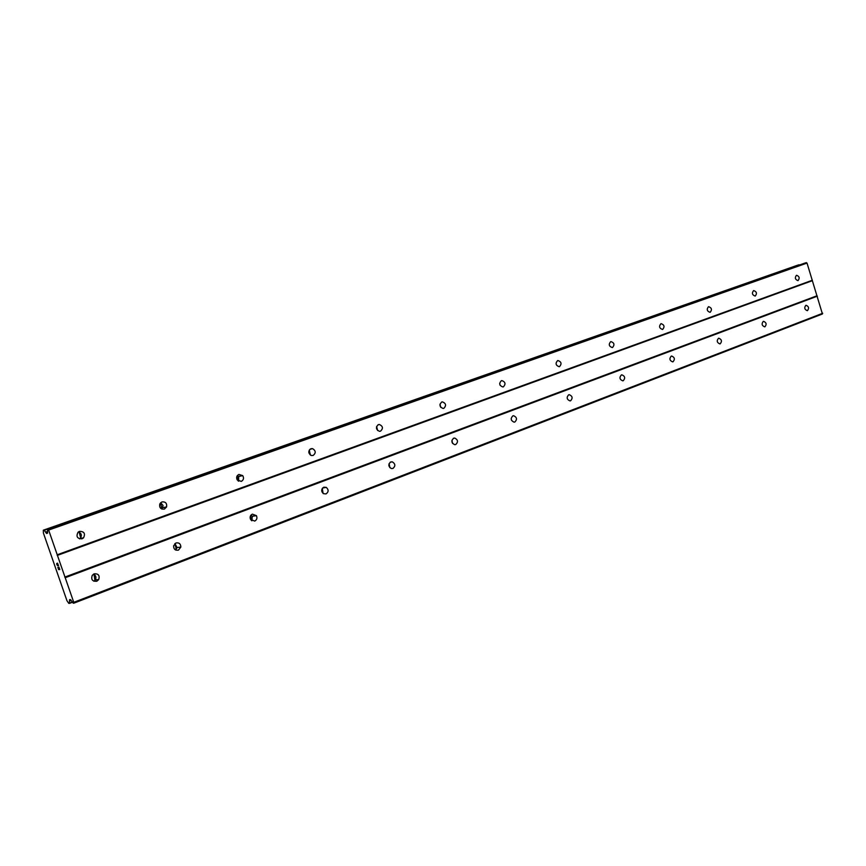 <?xml version="1.0" encoding="UTF-8"?>
<svg xmlns="http://www.w3.org/2000/svg" width="866" height="866" viewBox="0 0 866 866"><rect width="100%" height="100%" fill="white"/><g stroke="black" fill="none" stroke-linecap="round" stroke-linejoin="round"><path stroke-width="1.3" d="M798.084 280.573L797.932 280.616C795.14 279.523 794.642 277.759 796.439 275.312L796.579 275.28C799.383 276.351 799.881 278.116 798.084 280.573M755.282 296.01L755.098 296.064C752.186 294.949 751.677 293.13 753.582 290.619L753.745 290.575C756.668 291.68 757.176 293.487 755.282 296.01M710.217 312.269L710.001 312.323C706.959 311.175 706.45 309.314 708.464 306.737L708.648 306.683C711.7 307.809 712.231 309.671 710.217 312.269M662.707 329.394L662.458 329.47C659.286 328.279 658.766 326.363 660.899 323.722L661.126 323.657C664.309 324.815 664.839 326.731 662.707 329.394M612.554 347.483L612.251 347.569C608.939 346.335 608.419 344.365 610.682 341.659L610.963 341.583C614.286 342.784 614.817 344.755 612.554 347.483M559.533 366.61L559.144 366.708C555.712 365.409 555.193 363.374 557.596 360.613L557.942 360.527C561.406 361.793 561.937 363.817 559.533 366.61M503.384 386.853L502.875 386.972C499.325 385.587 498.827 383.486 501.371 380.694L501.836 380.585C505.419 381.928 505.928 384.028 503.384 386.853M443.825 408.341L443.111 408.481C439.495 406.944 439.04 404.779 441.736 401.997L442.374 401.856C446.044 403.34 446.531 405.505 443.825 408.341M380.531 431.16L379.449 431.322C375.887 429.536 375.53 427.306 378.355 424.632L379.33 424.47C382.978 426.18 383.378 428.41 380.531 431.16M313.146 455.462L311.23 455.494C308.134 453.286 308.025 451.024 310.883 448.729L312.615 448.642C315.874 450.775 316.047 453.048 313.146 455.462M241.257 481.399L237.219 479.916C236.104 477.469 236.667 475.64 238.897 474.438L242.718 475.618C244.104 478.119 243.617 480.045 241.257 481.399M164.399 509.111C160.654 509.403 159.127 507.649 159.831 503.839L161.931 501.923C165.503 501.587 167.062 503.243 166.608 506.913L164.399 509.111M82.032 538.814C77.193 538.76 75.883 536.552 78.07 532.211L79.456 531.378C84.175 531.388 85.539 533.543 83.537 537.851L82.032 538.814M807.48 310.591L807.231 310.656C804.525 309.508 804.059 307.733 805.835 305.341L806.062 305.276C808.79 306.412 809.255 308.177 807.48 310.591M764.97 326.774L764.689 326.85C761.863 325.67 761.398 323.852 763.271 321.394L763.541 321.329C766.367 322.498 766.843 324.306 764.97 326.774M720.22 343.813L719.884 343.899C716.951 342.676 716.474 340.803 718.466 338.303L718.78 338.216C721.724 339.429 722.201 341.291 720.22 343.813M673.044 361.782L672.644 361.88C669.602 360.592 669.137 358.676 671.237 356.121L671.615 356.023C674.668 357.29 675.144 359.206 673.044 361.782M623.249 380.737L622.762 380.856C619.612 379.503 619.158 377.522 621.387 374.924L621.842 374.816C625.014 376.147 625.479 378.117 623.249 380.737M570.607 400.785L569.99 400.915C566.754 399.464 566.321 397.429 568.67 394.809L569.254 394.69C572.513 396.108 572.967 398.133 570.607 400.785M514.869 422.013L514.058 422.164C510.767 420.573 510.366 418.484 512.867 415.864L513.614 415.723C516.948 417.271 517.359 419.361 514.869 422.013M455.743 444.529L454.639 444.68C451.381 442.905 451.045 440.751 453.665 438.207L454.693 438.055C458.017 439.776 458.363 441.931 455.743 444.529M392.926 468.452L391.313 468.538C388.249 466.493 388.065 464.295 390.761 461.935L392.276 461.827C395.426 463.819 395.643 466.027 392.926 468.452M326.049 493.912L323.451 493.674C321.048 491.271 321.167 489.117 323.797 487.201L326.255 487.374C328.777 489.734 328.712 491.91 326.049 493.912M254.712 521.083L250.523 519.373C249.646 517.013 250.263 515.27 252.363 514.144L256.423 515.66C257.451 518.063 256.888 519.871 254.712 521.083M178.45 550.126C175.224 550.624 173.611 549.174 173.622 545.786L175.993 542.96C179.089 542.452 180.713 543.826 180.842 547.085L178.45 550.126M96.732 581.248C92.391 581.508 90.898 579.538 92.24 575.338L94.156 573.833C98.399 573.53 99.915 575.457 98.724 579.603L96.732 581.248M237.024 476.105L238.042 480.836M240.044 475.077L240.705 476.062M160.621 502.745L161.834 509.067M165.157 507.195L164.886 508.299M79.001 531.572L80.69 537.84M321.697 490.275L321.979 491.92M250.577 515.703L251.248 520.347M253.857 515.108L254.312 515.984M174.856 543.642L176.058 548.135L175.527 549.942M93.983 573.909L94.914 580.426M97.847 579.668L97.23 580.978M58.639 569.633L59.819 569.503L58.639 569.633L57.838 567.338L59.105 569.308M58.715 568.204L59.657 569.243L58.942 567.208L59.657 569.243M58.942 567.208L59.819 569.503M57.849 567.338L58.65 569.633M57.589 565.715L56.81 563.69M57.015 564.978L56.755 564.21L57.026 564.978M56.712 563.42L58.282 565.292L57.524 563.127L58.282 565.292M57.524 563.127L58.552 565.844L56.918 563.669L58.542 565.823M69.496 601.058L69.572 603.353L68.804 603.385L66.963 600.733L43.408 533.055L43.332 530.187L44.058 530.035L46.645 533.488L47.576 532.817L47.576 529.342L48.637 530.057L73.772 602.335L73.285 603.223L70.449 599.586L69.616 599.629L69.496 601.058L71.196 600.398M47.576 529.342L805.488 262.874L47.576 529.342M797.738 265.148L43.332 530.187L799.35 265.028M69.572 603.353L72.43 602.249L69.583 603.353M73.805 603.201L822.429 313.979L807.025 263.08L805.488 262.874M93.528 574.136C95.909 575.425 96.505 577.341 95.336 579.874L93.918 581.238M174.954 543.556L177.032 547.55L175.646 550.007M251.032 515.064L252.277 516.309L251.865 520.812M322.271 488.446L323.115 493.447M389.105 463.57L389.884 467.716M451.933 440.318L452.572 443.424M511.156 418.722L511.492 420.27M78.503 531.865C81.545 533.359 82.118 535.534 80.235 538.403L79.629 538.912M160.675 502.691L163.057 505.506L161.91 509.089M237.414 475.499L238.648 476.506L238.648 481.225M309.249 450.114L310.396 455.094M376.623 426.386L377.63 430.532M439.96 404.205L440.751 407.345M499.66 383.606L500.083 385.251M57.232 555.431L812.113 280.779M64.766 577.113L816.822 295.836M57.232 554.77L812.384 280.227M48.637 530.057L807.025 263.08M48.085 529.245L806.387 262.615M46.645 533.488L47.554 533.175M45.595 532.233L47.511 531.562M69.518 601.004L71.174 600.365M73.772 602.335L822.7 313.275M65.21 577.719L817.352 296.172M46.147 533.066L47.565 532.568M45.541 532.189L47.511 531.497M44.231 530.263L799.275 264.888M44.058 530.035L799.069 264.758M69.572 603.115L72.3 602.054M69.475 600.116L70.644 599.673M251.584 515.465L250.631 515.616M176.935 548.026L176.058 548.135M98.724 579.603L95.336 579.874M180.842 547.085L177.032 547.55M256.423 515.66L252.277 516.309M326.255 487.374L322.596 488.023M392.276 461.827L390.176 462.238M454.693 438.055L453.383 438.326M513.614 415.723L512.737 415.918M569.254 394.69L568.626 394.831M83.537 537.851L80.235 538.403M166.608 506.913L162.884 507.638M242.718 475.618L238.648 476.506M312.615 448.642L309.931 449.281M379.33 424.47L377.955 424.816M442.374 401.856L441.552 402.073M501.836 380.585L501.295 380.726"/></g></svg>
